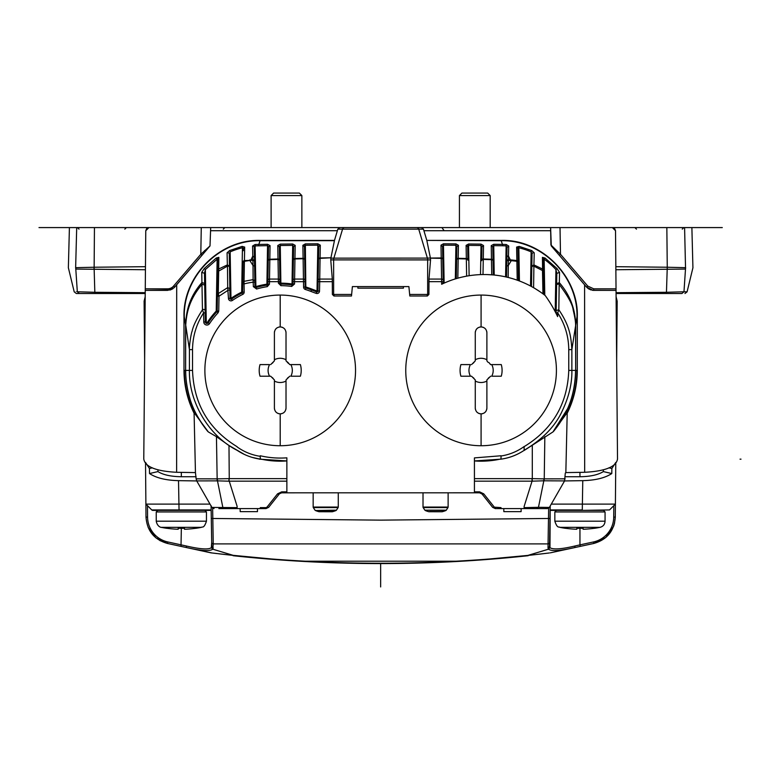 <?xml version="1.0" encoding="UTF-8"?>
<svg xmlns="http://www.w3.org/2000/svg" width="780" height="780" viewBox="0 0 780 780"><rect width="100%" height="100%" fill="white"/><g stroke="black" fill="none" stroke-linecap="round" stroke-linejoin="round"><path stroke-width="1.17" d="M145.265 288.98L145.772 230.704L148.912 227.584L69.41 227.584L68.367 267.677M150.267 227.584L189.569 227.584M315.939 227.584L301.86 227.584L301.86 195.575L271.108 195.575L271.108 227.584L224.864 227.584L223.304 229.135M315.305 227.584L319.371 227.584M341.416 227.584L319.39 227.584M577.161 227.584L611.218 227.584L577.161 227.584M692.923 267.677L691.88 227.584L612.388 227.584L615.517 230.704L615.849 267.774M474.425 491.829L479.573 491.829L479.573 492.804L482.03 493.994L492.599 507.302L495.3 508.609L547.277 508.609L549.383 507.429L564.574 480.909L565.295 473.119L565.841 472.602L584.668 472.29C605.387 471.188 616.337 466.742 617.516 458.962L616.024 288.824L593.697 288.824L587.75 286.075L560.489 254.29L560.02 227.584L550.612 227.584L612.358 227.584M560.02 227.584L201.269 227.584L210.688 227.584L210.005 245.944L201.991 255.284L200.801 254.29L210.005 245.934L173.94 287.898M148.912 227.584L201.269 227.584L200.801 254.29L173.55 286.084A7.839 7.839 -179.6 0 1 167.593 288.824L145.265 288.824L145.246 290.365L167.593 290.365L172.702 288.853M398.219 227.584L722.29 227.584M348.894 227.584L363.07 227.584L348.894 227.584M479.573 492.804L281.414 492.823M423.014 492.804L423.014 507.068A0.946 0.946 90 0 0 423.169 507.585L424.876 510.178L446.267 510.178L447.973 507.585L423.169 507.585L423.014 507.068L448.13 507.068L448.13 492.804M424.876 510.178L445.838 510.529A0.946 0.946 90 0 0 446.267 510.178L445.838 510.529A26.676 26.676 0 0 1 442.221 511.738L428.922 511.738L441.987 511.768A0.946 0.946 90 0 1 441.753 511.738M425.305 510.529L425.305 510.529A26.676 26.676 0 0 0 428.922 511.738M442.221 511.738L442.221 511.738A0.946 0.946 90 0 1 441.987 511.768L429.741 511.563M313.16 492.804L313.16 507.068A0.946 0.946 90 0 0 313.316 507.585L315.023 510.178A0.946 0.946 -90 0 0 315.452 510.529L335.985 510.529A26.676 26.676 0 0 1 332.368 511.738L319.069 511.738L332.134 511.768A0.946 0.946 90 0 1 331.9 511.738M319.069 511.738A26.676 26.676 0 0 1 315.452 510.529L336.414 510.178A0.946 0.946 0 0 1 335.985 510.529L335.985 510.529M332.368 511.738L332.368 511.738A0.946 0.946 90 0 1 332.134 511.768L319.888 511.563M428.912 294.44L428.99 279.074L430.54 259.896L427.654 259.906L427.654 294.44L428.912 294.44L427.343 296.01L409.812 296.01L427.343 296.01M502.905 245.778A72.735 72.735 -177.3 0 1 506.123 245.895L506.21 244.511L502.925 244.403L493.72 244.286L491.234 245.632L491.459 259.233L483.288 258.979L483.522 245.544L481.036 244.13L468.604 244.003L466.108 245.368L466.333 258.502L458.182 258.307L458.416 245.3L455.93 243.886L443.479 243.789L440.993 245.173L441.217 257.946L427.391 258.102A6.279 6.269 90 0 1 427.654 259.906L330.759 259.896L332.299 279.074L332.377 294.44L333.947 296.01L351.478 296.01L352.394 286.591L408.895 286.591L409.812 296.01L409.656 294.44L427.654 294.44A1.57 1.57 90 0 1 426.085 296.01M253.354 286.65L254.933 286.621L254.251 247.377L255.167 245.895L267.589 245.651L268.505 246.977L268.271 260.549A1.57 1.375 1 0 0 268.271 260.618L268.261 260.969A1.57 1.297 1 0 1 269.831 259.691L278.021 259.438L278.363 279.074A1.57 1.297 179 0 1 279.932 280.342L279.347 246.889L280.264 245.505L292.705 245.368L293.621 246.714L293.397 259.828A1.57 1.375 1 0 0 293.397 259.886L293.387 260.227A1.57 1.297 1 0 1 294.957 258.95L303.118 258.745L303.498 281.668L294.577 281.668L294.548 283.959L291.691 286.435A84.747 84.747 0 0 0 280.907 285.656L278.411 283.169L278.392 281.668L269.471 281.668L269.431 284.173L267.296 286.64A84.747 84.747 0 0 0 256.581 289.019L253.354 286.621L253.11 279.63L244.043 281.336L244.676 247.094L242.112 246.392L229.583 250.556L227.068 252.827L227.38 264.898L218.722 268.993L218.858 257.341L216.284 257.995L204.243 268.535L201.747 272.366L202.459 309.767L203.599 312.877L203.765 321.984A3.139 3.139 0 0 0 209.518 323.651A84.747 84.747 0 0 1 218.069 312.78L218.741 311.113L219.005 296.205L218.273 293.582L227.701 287.606L228.462 298.409A2.515 2.515 0 0 0 232.391 300.436A84.747 84.747 0 0 1 242.775 294.372A2.515 2.515 0 0 0 244.179 292.159L244.043 281.336L242.775 282.526L242.755 283.822L243.126 262.529L242.609 292.13L244.179 292.159M252.164 457.392L260.276 459.157A55.672 55.672 0 0 1 237.11 450.313C207.889 435.542 188.633 400.784 189.423 370.402L189.423 349.625L192.533 349.625L192.533 370.402C193.742 403.796 208.601 429.234 237.11 446.716L237.11 446.901A52.864 52.864 0 0 0 260.267 456.319L260.276 455.764A87.643 87.643 0.7 0 0 286.865 457.821L286.865 492.804M474.425 492.804L474.425 457.899L501.014 455.764L501.014 459.157L501.014 455.988A52.533 52.533 0 0 0 524.072 446.569M443.147 280.342L442.786 259.642A1.57 1.297 179 0 0 442.786 259.642L443.147 280.342A1.57 1.297 179 0 0 441.577 279.074L441.646 284.261A98.68 98.68 0 0 1 545.259 295.581A132.912 132.912 0 0 1 557.622 316.592L557.69 312.877L558.831 309.777C569.419 325.572 570.96 335.264 571.867 349.625L571.867 370.402L568.757 370.402C567.548 403.845 552.669 429.263 524.121 446.638L524.121 450.352C517.082 455.042 509.389 457.977 501.014 459.157L474.425 460.941A90.753 90.753 179 0 0 501.014 458.952M428.912 281.668L443.167 281.639L442.767 283.735A98.68 98.68 0 0 1 444.132 283.111L443.206 283.53L444.132 283.111L443.469 245.164L442.552 246.529L440.993 245.173M482.02 274.57A98.68 98.68 0 0 1 483.005 274.55L481.981 274.57A98.68 98.68 0 0 0 481.728 274.579M467.132 276.052L468.117 275.886M481.709 260.403L481.942 246.889L481.026 245.495L468.585 245.378L469.121 275.72A98.68 98.68 0 0 0 457.831 278.168L458.172 258.736L466.333 258.94L466.635 276.139L462.267 277.046M456.154 278.655A98.68 98.68 0 0 1 457.421 278.285L457.294 278.323M456.339 278.596L455.335 278.909L456.281 278.616L456.602 260.013L456.281 278.616M543.26 261.593L543.202 258.58L544.157 259.223L544.781 295.21L543.835 294.489L543.202 258.58L542.432 257.361L542.568 269.051L533.92 264.907L534.222 252.827A1.57 1.433 -179 0 0 532.038 254.114L531.472 286.523L530.536 286.016L532.379 287.02M543.904 294.538L543.699 287.011M518.437 280.615L517.218 280.176L516.614 247.094L519.178 246.392L531.707 250.556L531.131 251.881L532.038 254.114L531.823 266.224L533.92 264.907L533.588 287.606L539.848 291.632M537.235 289.916L536.718 289.585M533.296 287.537A1.57 1.19 -179 0 1 533.588 287.606L532.837 287.274M518.476 280.634L518.164 262.509L518.476 280.634L517.218 280.176M512.626 278.684L509.574 277.817M511.69 259.984L516.731 260.569A1.57 1.394 -1 0 1 518.154 261.924L518.164 262.509A1.57 1.277 -1 0 0 516.711 261.261L508.365 260.286L508.17 277.456L505.586 276.851L506.522 277.066L506.698 266.867A1.57 1.297 1 0 1 508.267 265.58L511.69 259.984L508.384 259.828L508.726 246.022L506.21 244.511M567.089 412.776L553.4 431.555C568.103 413.731 575.523 393.344 575.669 370.402L576.986 370.402C576.927 385.281 573.622 399.399 567.089 412.776L567.197 413.234C573.865 399.731 577.229 385.456 577.288 370.402L577.307 316.787C578.731 277.075 541.934 239.011 501.121 240.425L502.905 245.749L493.701 245.661L492.784 246.987L493.272 274.95L493.028 260.959A1.57 1.297 179 0 0 493.028 260.959L493.272 274.95L494.218 275.038L493.223 274.94M492.258 274.862L487.363 274.589M483.005 274.55L483.269 259.418L491.459 259.681L491.722 274.814M483.522 245.544L481.942 246.889L481.709 260.286M481.709 260.325L481.699 260.695A1.57 1.297 1 0 1 483.269 259.418L483.288 258.979A1.57 1.375 1 0 0 481.709 260.315A1.57 1.375 1 0 1 481.709 260.315L481.942 246.889M468.604 244.003L467.668 246.724L466.108 245.368M467.902 259.847A1.57 1.375 179 0 0 466.333 258.502L466.333 258.94A1.57 1.297 179 0 1 467.902 260.208A1.57 1.297 179 0 0 467.902 260.208L467.668 246.724M443.479 243.789L443.469 245.164L455.92 245.251L456.836 246.646L456.612 259.721M458.416 245.3L456.836 246.646L456.612 259.613M456.836 246.646L456.612 259.642A1.57 1.375 1 0 1 456.612 259.642L456.602 260.013M430.54 259.896L430.433 258.151L441.217 258.365A1.57 1.297 179 0 1 442.786 259.642L442.552 246.529M442.777 259.291A1.57 1.365 179 0 0 441.217 257.946L441.577 279.074L428.99 279.074M568.757 370.402L568.757 349.625L571.867 349.625L577.005 316.787C577.902 276.149 541.808 239.879 501.16 240.708L426.806 240.416L501.121 240.416M430.345 257.761L426.875 240.679M455.335 278.909L455.93 243.886M456.602 260.003A1.57 1.297 1 0 1 458.172 258.736L458.182 258.307A1.57 1.375 1 0 0 456.612 259.642M493.272 274.95L493.019 260.588A1.57 1.375 179 0 0 491.459 259.233L491.459 259.681A1.57 1.297 179 0 1 493.028 260.959L492.784 246.987L491.234 245.632M494.218 275.038L493.72 244.286M531.707 250.556L534.222 252.827M542.432 257.361L545.015 258.014L557.047 268.564L559.543 272.415L559.338 282.662C569.936 294.938 575.377 309.046 575.669 324.968L575.669 370.402L575.582 325.689M506.873 257.322L506.522 277.046M505.586 276.851L506.123 245.895L507.039 247.377L506.805 261.173A1.57 1.375 1 0 1 508.384 259.828L508.365 260.286A1.57 1.297 1 0 0 506.795 261.563L506.698 266.867L506.795 261.563M507.039 247.377L508.726 246.022M518.154 261.924L517.92 248.45L516.614 247.094M519.178 246.392L517.92 248.45M531.823 266.224L531.472 286.523L531.823 266.224M542.5 270.543A1.57 1.17 179 0 1 543.436 271.586L542.568 269.051L542.48 270.533L533.822 266.146A1.57 1.219 -179 0 0 531.804 267.277M542.48 270.533L542.958 293.826M557.047 268.564L555.935 269.597A73.808 73.808 44.6 0 0 544.157 259.223L545.015 258.014M556.189 313.628L555.194 311.698L555.935 269.597L556.813 273.361L559.543 272.415M575.669 324.968L575.582 325.075C575.698 322.276 574.909 317.284 573.202 310.089C572.608 304.531 567.928 295.971 559.163 284.417L559.338 282.662L556.627 283.637L556.12 312.848L557.69 312.877C564.934 324.09 568.63 336.346 568.757 349.625M426.806 240.406L423.452 229.154L421.493 227.584L550.612 227.584L551.284 245.934L586.55 287.079L593.19 290.345M408.895 286.591L409.656 294.44M333.947 296.01L351.478 296.01L352.394 286.591M332.377 281.668L319.693 281.668L320.073 258.375L330.944 257.77L320.073 257.956L320.297 245.173L317.811 243.789L305.36 243.886L302.874 245.3L303.108 258.317L294.957 258.521L295.181 245.368L292.695 244.003L280.254 244.13L277.768 245.544L278.011 258.989L269.831 259.243L270.065 245.632L267.569 244.286L255.089 244.511L252.564 246.022L253.022 265.58L249.834 260.471L244.589 261.281L243.126 262.529L243.136 261.924A1.57 1.394 1 0 1 244.559 260.569L251.033 260.364A9.418 0.526 -92.2 0 0 250.975 259.896L249.6 259.984M330.759 259.896L330.866 258.151L427.391 258.102L418.723 229.154L423.452 229.154M318.503 259.652A1.57 1.297 1 0 1 320.073 258.375L320.073 257.956A1.57 1.365 1 0 0 318.513 259.301L317.957 291.018L319.527 291.047L319.693 281.668L318.123 281.639L318.142 280.342A1.57 1.297 1 0 1 319.712 279.074L332.299 279.074M196.131 478.822L196.716 480.909L217.649 480.86L217.152 478.861L196.131 478.822L195.448 472.602L194.093 413.234C187.424 399.731 184.06 385.456 183.992 370.402L183.992 316.787C182.783 276.218 219.658 239.245 260.169 240.425L334.483 240.416L330.944 257.77M334.415 240.679L260.13 240.708C219.482 239.879 183.388 276.159 184.285 316.787L185.62 324.968C186.225 316.456 186.537 300.251 201.952 282.516L204.662 283.501L204.487 273.312L201.747 272.366M267.296 286.64L266.916 284.164A87.253 87.253 0 0 0 255.879 286.601L254.933 286.621A0.946 0.946 0 0 0 256.142 287.508A86.317 86.317 0 0 1 267.062 285.09A0.946 0.946 0 0 0 267.862 284.173L266.916 284.164L267.569 244.286M268.271 260.676L268.505 246.977L270.065 245.632M268.261 260.969L267.93 280.351A1.57 1.297 1 0 1 269.5 279.074L269.831 259.243A1.57 1.375 1 0 0 268.271 260.588L268.515 246.977M269.431 284.203L267.862 284.173L267.93 280.342L267.901 281.639L269.471 281.668L269.5 279.074L278.363 279.074L278.392 281.668L279.962 281.639L279.981 283.16L279.581 260.335A1.57 1.375 179 0 0 278.011 258.989L278.021 259.438A1.57 1.297 179 0 1 279.591 260.705A1.57 1.297 179 0 0 279.591 260.705L279.591 260.705M279.347 246.889L277.768 245.544M278.411 283.189L280.927 283.15A87.253 87.253 0 0 1 292.032 283.949L292.695 244.003M293.397 259.935L293.621 246.714L295.181 245.368M293.387 260.227L293.036 280.351A1.57 1.297 1 0 1 294.606 279.074L294.957 258.521A1.57 1.375 1 0 0 293.397 259.857L293.397 259.857M303.596 287.118L305.165 287.089A0.946 0.946 0 0 0 305.828 287.976L305.36 289.468A2.515 2.515 0 0 1 303.596 287.118L303.498 281.668L305.068 281.639L305.048 280.342L305.165 287.089L304.688 259.662A1.57 1.375 179 0 0 303.108 258.317L303.118 258.745A1.57 1.297 179 0 1 304.688 260.013L304.453 246.655L302.874 245.3M304.453 246.655L305.36 243.886M317.811 243.789L317.821 245.154L305.37 245.261L305.828 287.976A86.317 86.317 0 0 1 311.474 289.945A190.934 190.934 0 0 0 316.7 291.895A0.946 0.946 0 0 0 317.957 291.018L317.021 291.008L316.173 293.368A2.515 2.515 0 0 0 319.527 291.047M305.165 287.089L306.101 287.079A87.253 87.253 0 0 1 311.815 289.068A189.998 189.998 0 0 0 317.021 291.008L317.821 245.154L318.737 246.519L320.297 245.173M304.688 260.013L304.688 260.023A1.57 1.297 179 0 0 304.688 260.013L305.048 280.342A1.57 1.297 179 0 0 303.478 279.074L294.606 279.074L294.577 281.668L293.017 281.639L293.036 280.351L292.968 283.969A0.946 0.946 7.8 0 1 291.905 284.885A0.946 0.946 0 0 0 292.968 283.969L294.548 283.988M318.737 246.519L318.513 259.301A1.57 1.365 1 0 1 318.513 259.301M279.981 283.16A0.946 0.946 0 0 0 280.917 284.086A86.317 86.317 0 0 1 291.905 284.885L291.691 286.435M293.036 280.322L293.017 281.639M242.755 283.822L244.325 283.852A72.053 72.053 -8.6 0 1 253.325 282.175L254.855 282.145L254.592 266.857A1.57 1.297 179 0 0 253.022 265.58L253.11 279.63L254.836 280.868L254.855 282.145L254.787 278.275M218.858 257.341L217.132 259.214L216.226 311.064A87.253 87.253 0 0 0 207.422 322.286L208.211 322.793A1.57 1.57 -88 0 1 205.335 321.955L205.13 310.508A1.57 1.092 179 0 0 202.459 309.767C196.609 318.893 193.167 326.011 192.133 331.139C190.993 333.625 189.101 346.603 189.423 349.625L185.718 325.075C186.518 316.475 187.375 301.499 202.127 284.252L204.691 285.07L205.335 321.955A1.57 1.57 0 0 0 208.211 322.793A86.317 86.317 0 0 1 216.918 311.707A0.946 0.946 0 0 0 217.172 311.084L217.435 296.176L219.005 296.205L228.316 290.111L229.886 290.082L229.856 288.678L230.032 298.379A0.946 0.946 0 0 0 231.504 299.14A86.317 86.317 0 0 1 242.083 292.958A0.946 0.946 0 0 0 242.609 292.13L241.673 292.12A87.253 87.253 0 0 0 230.968 298.36L230.159 251.881L229.583 250.556M218.273 293.582L218.722 268.993L217.883 270.241L217.435 296.176L218.273 293.582M229.671 277.719L229.486 267.267A1.57 1.219 179 0 0 227.477 266.126L227.701 287.606L229.856 288.678L229.466 266.214L227.38 264.898L227.477 266.126L217.864 271.528M286.865 481.172L229.252 481.172L237.11 506.298L237.11 508.609L260.276 508.609L260.276 507.624L265.99 507.624L265.99 508.609L260.276 508.609M196.716 480.909L211.906 507.429L237.11 507.634L237.11 508.609L218.878 508.609M277.543 493.847L266.974 507.156A2.194 1.014 38.5 0 0 268.69 507.302L265.99 508.609L268.69 507.302L279.269 493.994A2.194 1.014 38.5 0 1 277.543 493.847L281.726 491.839L286.865 491.829M217.649 480.86L228.881 481.192L228.989 478.637L217.152 478.861L216.45 436.654L228.989 445.487L244.403 454.438M286.865 478.647L229.252 478.647L228.881 481.192M564.574 480.909L543.826 480.802L538.463 507.312L524.121 507.634L524.121 508.609L524.121 506.493L532.048 481.172L474.425 481.172M479.573 491.829L483.746 493.847A2.194 1.014 141.5 0 1 482.03 493.994M501.014 508.609L501.014 507.624L494.325 507.156L483.746 493.847M474.425 460.59L474.425 459.947M524.121 450.489L552.971 431.925L567.548 408.769C572.588 397.517 575.269 384.725 575.582 370.402L571.867 370.402C572.149 383.331 568.932 396.844 562.243 410.933C555.282 426.231 542.578 439.354 524.121 450.304M524.121 450.352A55.672 55.672 0 0 1 501.014 459.157A55.672 55.672 0 0 0 524.121 450.352M558.831 309.777L559.163 284.417A1.57 1.111 1 0 0 556.598 285.246L556.159 310.508L558.831 309.777M565.841 472.602L567.197 413.234M550.612 227.584L550.914 244.939L560.489 254.29L559.299 255.284L586.55 287.079L587.75 286.075M339.797 227.584L337.837 229.154L334.483 240.406M204.487 273.312L205.364 269.558L204.243 268.535M203.765 321.984L206.271 321.935L205.364 269.558L217.132 259.214L216.284 257.995M218.088 258.56L217.883 270.241M217.874 270.621L217.805 274.697M192.533 370.402L185.708 370.402C185.591 378.671 186.917 387.787 189.686 397.741C192.426 408.457 198.647 419.854 208.319 431.925L194.201 412.776C187.668 399.399 184.363 385.281 184.304 370.402L185.62 370.402L185.62 324.968M208.319 431.925L216.45 436.654M260.276 456.29L260.276 459.157L260.276 456.29M279.435 493.798L281.726 492.804L281.726 491.839M286.865 459.927L286.865 460.59M260.276 458.952A90.753 90.753 0.7 0 0 286.865 460.931L259.311 459.157M170.255 289.975L145.246 290.365L143.774 458.962C144.953 466.742 155.903 471.188 176.631 472.29L195.448 472.602M185.708 325.689L185.62 370.402C185.767 393.344 193.196 413.731 207.889 431.555M444.103 230.646L441.909 227.584L445.985 227.584M614.582 228.482L615.517 230.704L616.034 288.98M615.995 285.031L616.073 293.504L681.954 293.504L683.972 291.779C687.97 291.847 687.97 291.847 683.972 291.769L685.493 269.081L615.859 269.734M685.347 269.09L685.523 267.677L667.261 267.238L666.461 292.285L616.063 292.685L616.073 293.504M593.697 288.824L593.697 290.365L616.044 290.365L592.283 290.257M587.321 287.869L591.025 289.975M586.979 287.537L588.578 288.853M174.262 287.596L201.991 255.284M167.593 288.824L167.593 290.365L174.028 287.82M145.431 269.734L75.796 269.081C66.115 268.983 66.115 268.983 75.796 269.081L77.317 291.769L79.355 293.504L145.226 293.504L145.304 284.388M95.218 293.504L145.226 293.504L145.226 292.685L94.829 292.285L95.18 293.504M145.451 267.774L145.772 230.704L146.708 228.482M93.961 267.238L94.156 269.431L94.136 267.238L75.641 267.677L76.703 227.584M112.135 293.504L91.728 293.504M75.943 269.09L75.767 267.677M77.317 291.769C73.291 291.847 73.291 291.847 77.317 291.779L94.829 292.285L94.156 269.431M553.488 248.498L555.165 250.458M556.969 252.554L559.299 255.284M685.649 267.677L685.649 267.677C695.321 267.764 695.321 267.764 685.649 267.677L685.493 269.081C694.756 268.983 694.756 268.983 685.493 269.081M669.562 293.504L649.165 293.504M666.11 293.504L666.461 292.285L683.972 291.779L685.191 273.585M211.906 507.429L214.012 508.609M524.072 508.609L536.582 508.609L538.463 507.312L549.383 507.429M565.168 478.822L544.245 478.861A4.709 4.358 -90.1 0 1 543.826 480.802L532.048 481.172L532.048 478.647L474.425 478.647M532.408 481.192L532.048 478.647M543.64 480.86L544.138 478.861L532.301 478.637L532.301 445.487M218.069 312.78L216.226 311.064L218.741 311.113M229.466 266.214L229.261 254.114A1.57 1.433 179 0 0 227.068 252.827M229.261 254.114L230.159 251.881A73.846 73.846 -14.3 0 1 242.444 247.777L242.112 246.392M242.775 294.372L241.673 292.12L242.444 247.777L243.37 248.45L244.676 247.094M243.37 248.45L243.331 250.711M256.571 289.019L255.879 286.601L255.089 244.511M267.93 280.322L267.901 281.639M254.494 261.583A1.57 1.297 179 0 0 254.494 261.563L254.377 254.699M254.494 261.173A1.57 1.375 179 0 0 252.915 259.828L250.975 259.896L252.837 255.977L254.426 257.332M254.251 247.377A1.57 1.384 179 0 0 252.564 246.022M556.082 313.423L556.159 310.508M557.622 316.592L557.242 315.793M556.92 315.12L556.618 314.506M543.65 284.388L543.562 279.337M556.813 273.361L556.598 285.246M357.893 286.591L357.893 288.161L403.397 288.161L403.397 286.591M206.086 250.497L204.691 250.497M459.43 195.575L461.935 193.06L487.675 193.06L490.181 195.575L459.43 195.575L459.43 227.584M301.86 195.575L299.354 193.06L273.614 193.06L271.108 195.575M280.205 295.074A75.329 75.329 0 0 1 355.534 370.402A75.329 75.329 0 0 1 280.205 445.731A75.329 75.329 0 0 1 204.877 370.402A75.329 75.329 0 0 1 280.205 295.074L280.205 326.927C283.744 327.278 285.685 329.209 286.016 332.738L286.016 360.877L288.054 362.554L287.303 362.417M288.19 363.305L288.054 362.554L289.731 364.591L300.388 364.591A20.845 20.845 0 0 1 300.388 376.204A20.845 20.845 0 0 0 300.388 364.591L290.843 364.591A12.119 12.119 0 0 1 290.843 376.204L300.388 376.204M260.023 364.591L269.578 364.591A12.119 12.119 0 0 0 269.578 376.204L260.023 376.204A20.845 20.845 0 0 1 260.023 364.591A20.845 20.845 0 0 0 260.023 376.204L270.68 376.204L274.404 379.928L274.404 408.067C274.735 411.587 276.666 413.527 280.205 413.868C283.725 413.546 285.656 411.616 286.016 408.067L286.016 379.928L289.731 376.204M280.205 326.927C276.695 327.249 274.755 329.189 274.404 332.738L274.404 360.877L270.68 364.591M281.239 327.025A5.811 5.811 0 0 1 282.75 327.512M283.842 328.214A5.811 5.811 0 0 1 284.739 329.111M285.87 331.441A5.811 5.811 0 0 1 286.016 332.738M274.404 332.738A5.811 5.811 0 0 1 274.599 331.217M275.203 329.794A5.811 5.811 0 0 1 276.11 328.614M276.637 328.156A5.811 5.811 0 0 1 277.3 327.707M278.704 327.122A5.811 5.811 0 0 1 279.844 326.937M274.404 360.877L274.404 359.765A12.119 12.119 0 0 1 286.016 359.765L286.016 360.877M288.19 377.5L287.303 378.378M286.016 379.928L286.016 381.03A12.119 12.119 0 0 1 274.404 381.03L274.404 379.928M279.181 413.78A5.811 5.811 0 0 1 277.67 413.283M276.569 412.591A5.811 5.811 0 0 1 275.671 411.694M274.55 409.354A5.811 5.811 0 0 1 274.404 408.067M286.016 408.067A5.811 5.811 0 0 1 285.811 409.588M285.217 411.002A5.811 5.811 0 0 1 284.3 412.181M283.784 412.639A5.811 5.811 0 0 1 283.12 413.088M281.707 413.673A5.811 5.811 0 0 1 280.566 413.858M273.107 378.378L272.23 377.5M272.23 363.305L273.107 362.417M481.084 295.074A75.329 75.329 0 0 1 556.413 370.402A75.329 75.329 0 0 1 481.084 445.731A75.329 75.329 0 0 1 405.756 370.402A75.329 75.329 0 0 1 481.084 295.074L481.084 326.927C484.624 327.278 486.554 329.209 486.886 332.738L486.886 360.877L488.183 362.417M490.561 364.591L488.933 362.554L490.61 364.591L501.267 364.591A20.845 20.845 0 0 1 501.267 376.204A20.845 20.845 0 0 0 501.267 364.591L491.722 364.591A12.119 12.119 0 0 1 491.722 376.204L501.267 376.204M460.902 364.591L470.447 364.591A12.119 12.119 0 0 0 470.447 376.204L460.902 376.204A20.845 20.845 0 0 1 460.902 364.591A20.845 20.845 0 0 0 460.902 376.204L471.559 376.204L475.273 379.928L475.273 408.067C475.615 411.587 477.545 413.527 481.084 413.868C484.594 413.546 486.535 411.616 486.886 408.067L486.886 379.928L490.61 376.204M481.084 326.927C477.565 327.249 475.634 329.189 475.273 332.738L475.273 360.877L471.559 364.591M482.108 327.025A5.811 5.811 0 0 1 483.619 327.512M484.721 328.214A5.811 5.811 0 0 1 485.618 329.111M486.749 331.441A5.811 5.811 0 0 1 486.886 332.738M475.273 332.738A5.811 5.811 0 0 1 475.478 331.217M476.073 329.794A5.811 5.811 0 0 1 476.99 328.614M477.506 328.156A5.811 5.811 0 0 1 478.179 327.707M479.583 327.122A5.811 5.811 0 0 1 480.724 326.937M475.273 360.877L475.273 359.765A12.119 12.119 0 0 1 486.886 359.765L486.886 360.877M489.06 377.5L488.183 378.378M486.886 379.928L486.886 381.03A12.119 12.119 0 0 1 475.273 381.03L475.273 379.928M480.051 413.78A5.811 5.811 0 0 1 478.54 413.283M477.448 412.591A5.811 5.811 0 0 1 476.551 411.694M475.42 409.354A5.811 5.811 0 0 1 475.273 408.067M486.886 408.067A5.811 5.811 0 0 1 486.691 409.588M486.096 411.002A5.811 5.811 0 0 1 485.18 412.181M484.653 412.639A5.811 5.811 0 0 1 483.99 413.088M482.586 413.673A5.811 5.811 0 0 1 481.445 413.858M473.986 378.378L473.099 377.5M473.099 363.305L473.986 362.417M514.059 556.832L498.508 558.256M549.11 553L536.065 554.531M533.13 554.863L549.295 552.971M489.743 558.977L529.542 555.253M527.748 555.448L548.515 549.198L548.018 548.038L549.5 546.536L549.608 540.803M212.024 552.981L186.342 547.531C201.025 550.875 209.839 551.431 212.774 549.198L213.242 543.894L548.057 543.894L548.018 548.038M228.16 554.863L271.498 558.967C344.273 564.681 417.037 564.681 489.801 558.967M262.665 558.246L247.328 556.842M614.455 523.546L615.293 517.091C614.26 530.868 607.103 539.663 593.814 543.455L550.261 552.854L574.948 547.531L574.88 546.019C561.425 549.188 553.127 549.744 549.968 547.687L550.202 506.795M549.968 547.687L548.515 549.198C551.509 551.431 560.323 550.875 574.948 547.531M580.281 546.38L579.95 544.869L574.88 546.019M556.413 510.383L554.843 511.953L605.066 511.953L603.496 510.383L582.241 510.383L609.531 509.925L615.4 504.104L615.761 463.213M616.142 301.85L617.165 301.85L616.658 360.584L617.175 301.139L616.102 296.79M617.165 301.85L617.175 301.139M613.821 505.674L613.724 517.101L615.293 517.091L615.4 504.104L551.275 504.104M531.433 555.048L533.081 554.863M535.538 554.59L540.248 554.053M305.029 561.2L456.261 561.2M219.56 553.878L225.605 554.57M233.132 555.399L233.093 555.711A1386.616 1386.616 0 0 0 528.197 555.711L528.167 555.399M185.484 547.346L211.029 552.854L233.542 555.448L218.741 553.78M217.123 553.595L213.603 553.166M148.161 527.485L155.873 537.829L167.476 543.455L181.009 546.38L181.34 528.313A100.981 100.981 0 0 0 184.48 528.265L184.48 529.25A101.956 101.956 0 0 0 195.78 528.265L195.78 528.313A102.005 102.005 0 0 0 201.406 527.348L161.275 527.348C162.727 527.543 157.599 527.962 156.234 521.196L206.447 521.196L206.447 511.953L156.234 511.953L157.804 510.383L176.114 510.383L157.804 510.383M145.528 463.213L146.006 517.091L147.576 517.101L147.469 505.674M144.203 310.44L144.641 360.584L144.115 301.139L145.197 296.79M152.431 467.825L149.438 468.517L145.528 462.442M145.148 301.85L144.124 301.85M615.771 462.442L611.861 468.517L608.858 467.825M564.554 480.948L582.767 480.646C595.364 480.344 605.046 477.974 611.793 473.548L603.35 471.588C598.124 474.874 590.323 476.59 579.95 476.736L565.207 476.736M603.35 471.588L603.33 469.755M611.793 473.548L611.861 468.517M582.241 510.383L609.531 509.925M550.134 510.383L582.25 510.383M549.5 546.536L549.578 542.392A1.57 1.521 1 0 1 548.057 543.894L548.486 518.476L380.65 520.133L212.813 518.476L213.242 543.894A1.57 1.521 179 0 1 211.711 542.392L211.322 547.687C208.562 549.773 200.255 549.217 186.41 546.019L167.807 541.954A25.652 25.643 -0 0 1 147.576 517.101M211.078 505.976L211.711 542.392M212.628 508.199L212.813 518.476L211.302 518.476L211.331 520.572M211.682 540.676L211.78 546.273M211.156 510.383L152.87 510.383A1.57 1.57 0 0 1 151.759 509.925L211.146 509.935L211.078 505.616M213.272 548.038L211.79 546.536M186.342 547.531L181.009 546.38L186.342 547.531L186.41 546.019M159.871 540.569L167.476 543.455C154.186 539.663 147.03 530.868 146.006 517.091C147.03 530.868 154.186 539.663 167.476 543.455L167.807 541.954M151.759 509.925L145.889 504.104L146.006 517.091M210.015 504.104L145.889 504.104M206.447 511.953L204.877 510.383L181.34 510.383M521.099 511.641L521.157 508.609L521.099 511.641L503.841 511.641L503.783 508.609L503.841 511.641M257.449 511.641L257.507 508.609L257.449 511.641L240.191 511.641L240.133 508.609L240.191 511.641M149.438 468.517L149.506 473.548C156.244 477.974 165.925 480.344 178.522 480.646L196.736 480.948M548.662 508.199L548.486 518.476L549.998 518.476L549.578 542.392M196.082 476.736L181.34 476.736C170.966 476.59 163.166 474.874 157.94 471.588L157.97 469.755M157.94 471.588L149.506 473.548M178.201 528.265A100.981 100.981 0 0 0 181.34 528.313A100.981 100.981 0 0 1 178.201 528.265L178.201 529.25A101.956 101.956 0 0 1 166.9 528.265L166.9 528.313A102.005 102.005 0 0 1 161.275 527.348M184.48 527.348L184.48 529.25M583.089 527.348L583.089 529.25A101.956 101.956 0 0 0 594.389 528.265L594.389 528.313A102.005 102.005 0 0 0 600.015 527.348L559.884 527.348C559.114 526.364 557.456 529.084 554.843 521.196L605.066 521.196L605.066 511.953M583.089 529.25L583.089 528.265A100.981 100.981 0 0 1 579.95 528.313L579.95 544.869L593.483 541.954L593.814 543.455L605.816 537.488L613.519 526.519M576.81 528.265A100.981 100.981 0 0 0 579.95 528.313A100.981 100.981 0 0 1 576.81 528.265L576.81 529.25A101.956 101.956 0 0 1 565.51 528.265L565.51 528.313A102.005 102.005 0 0 1 559.884 527.348M613.558 526.402L614.221 524.394M741 459.157L740.035 459.157M380.65 563.589L380.65 586.94M39 227.584L363.07 227.584M336.414 510.178L338.12 507.585L313.316 507.585L313.16 507.068L338.276 507.068L338.276 492.804M305.36 289.477A84.747 84.747 0 0 1 310.908 291.408A192.504 192.504 0 0 0 316.173 293.368M192.533 349.625C192.66 336.346 196.355 324.1 203.599 312.877L205.169 312.848M481.036 244.13L480.519 274.619M510.257 260.364A9.418 0.536 -87.8 0 1 510.315 259.896L508.453 255.977A1.57 1.375 1 0 0 506.873 257.332L506.805 261.173M519.431 280.985L518.846 247.777A73.993 73.993 17.5 0 1 531.131 251.881L530.536 286.016M577.307 316.787L577.288 370.402M335.205 296.01A1.57 1.57 -90 0 1 333.635 294.44L333.635 259.906A6.279 6.269 -90 0 1 333.898 258.102L342.566 229.154A2.194 2.194 -90 0 1 344.672 227.584M332.377 294.44L351.634 294.44M258.385 245.768L260.169 240.425M280.907 285.656L280.254 244.13M311.815 289.068L310.908 291.408M292.032 283.949L292.968 283.969A0.946 0.946 7.8 0 1 291.905 284.885L292.032 283.949M228.462 298.409L230.968 298.36L232.391 300.436M205.335 321.955A1.57 1.57 -88 0 0 208.211 322.793L209.518 323.661M266.974 507.156L265.99 507.624M217.045 478.861A4.709 4.358 -89.9 0 0 217.464 480.802L222.826 507.312L224.708 508.609M495.3 507.634L495.3 508.609L492.599 507.302A2.194 1.014 141.5 0 0 494.325 507.156M544.84 436.654L544.245 478.861M584.591 284.788L584.668 472.29M550.66 230.704L423.891 230.704M416.618 227.584A2.194 2.194 90 0 1 418.723 229.154L337.837 229.154M183.982 316.787L183.992 370.402M260.276 459.157A55.672 55.672 0 0 1 237.11 450.313M229.252 478.647L228.989 445.487M337.399 230.704L210.629 230.704M176.631 472.29L176.699 284.788M173.55 286.084L174.739 287.069M145.46 266.692L94.136 267.238L94.448 227.584M75.641 267.677C65.968 267.764 65.968 267.764 75.641 267.677C65.968 267.764 65.968 267.764 75.641 267.677L75.796 269.081M666.841 227.584L667.261 267.238L615.839 266.692M685.523 267.677L684.587 227.584M207.412 322.286A0.624 0.624 -88 0 1 206.271 321.935M254.592 266.857L254.494 261.563A1.57 1.297 179 0 0 252.925 260.286L251.033 260.364M280.205 445.731L280.205 413.868M481.084 445.731L481.084 413.868M233.542 555.448L212.774 549.198L211.322 547.687M593.814 543.455L593.814 543.455C607.103 539.663 614.269 530.868 615.293 517.082L615.4 504.104L615.293 517.091M613.724 517.101A25.652 25.643 0 0 1 593.483 541.954M579.95 476.736L579.95 472.368M582.767 480.646L582.289 509.935L550.144 509.935M178.522 480.646L179.049 510.383M181.34 472.368L181.34 476.736M181.34 527.348L181.34 528.313M579.95 527.348L579.95 528.313M447.973 507.585L448.13 507.068M338.12 507.585L338.276 507.068M543.436 271.586L543.407 270.299M172.887 288.736L170.313 289.965M79.345 293.504L76.343 293.504L74.207 291.837L68.367 267.755M79.034 229.135L77.464 227.584M124.82 229.135L126.389 227.584M586.599 287.137L587.164 287.723M588.51 288.805L591.103 289.994M592.937 290.335L593.697 290.365M684.957 293.504L687.082 291.837L692.933 267.745M636.47 229.135L634.9 227.584M682.256 229.135L683.826 227.584M547.277 508.609L542.675 508.609M204.691 285.07L204.662 283.501M490.181 195.575L490.181 227.584M504.826 557.7L521.362 556.111M256.366 557.69L239.928 556.111M530.205 555.184L532.321 554.95M540.033 554.083L546.702 553.293M547.346 553.215L548.974 553.01M247.27 556.842L247.757 556.891M230.675 555.136L228.647 554.911M225.683 554.58L224.796 554.483M219.609 553.888L218.692 553.78M216.255 553.488L214.227 553.244M550.212 505.976L549.998 518.476M156.234 511.953L156.234 521.196M201.406 527.348C202.176 526.364 203.833 529.084 206.447 521.196M554.843 511.953L554.843 521.196M600.015 527.348C603.154 526.49 604.841 524.443 605.066 521.196"/></g></svg>
